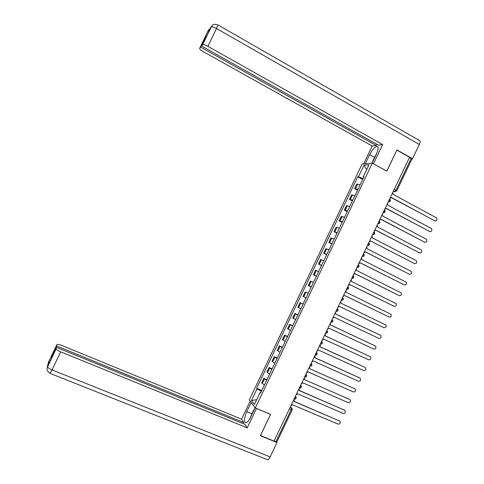 <?xml version="1.0" encoding="UTF-8"?>
<svg xmlns="http://www.w3.org/2000/svg" width="484" height="484" viewBox="0 0 484 484"><rect width="100%" height="100%" fill="white"/><g stroke="black" fill="none" stroke-linecap="round" stroke-linejoin="round"><path stroke-width="0.73" d="M372.335 163.181L362.129 163.973L249.278 399.917L255.298 407.958L372.335 163.181L386.819 171.161L396.874 150.125L409.573 157.276L274.035 441.075L260.477 435.564L270.61 414.346L255.298 407.958M292.154 409.9L276.933 441.777L275.928 441.65L291.211 409.652L291.447 407.764L290.461 406.681M274.113 440.912L275.928 441.65M409.488 157.451L411.902 159.139L396.807 190.75M360.108 184.803L356.787 184.083L354.609 188.633L357.918 189.383M357.531 190.2L354.609 188.633M354.929 195.639L351.638 194.84L349.46 199.396L352.739 200.219M352.388 200.945L349.46 199.396M349.744 206.474L346.49 205.609L344.312 210.165L347.554 211.06M347.246 211.702L344.312 210.165M344.56 217.316L341.341 216.378L339.157 220.934L342.369 221.902M342.103 222.458L339.157 220.934M339.375 228.164L336.186 227.147L334.008 231.709L337.185 232.75M336.961 233.215L334.008 231.709M334.19 239.011L331.032 237.928L328.854 242.484L331.994 243.603M331.812 243.978L328.854 242.484M328.999 249.865L325.877 248.703L323.699 253.271L326.803 254.457M326.664 254.747L323.699 253.271M323.808 260.719L320.723 259.491L318.539 264.052L321.612 265.317M321.515 265.522L318.539 264.052M318.617 271.578L315.562 270.278L313.378 274.845L316.415 276.176M316.361 276.297L313.378 274.845M313.42 282.444L310.401 281.071L308.217 285.639L311.218 287.042M311.206 287.072L308.217 285.639M305.241 291.864L308.229 293.292L305.241 291.864L303.057 296.432L306.021 297.914M303.026 304.188L300.074 302.663L297.89 307.231L300.824 308.786M303.075 304.079L300.074 302.663M297.823 315.06L294.907 313.463L292.723 318.036L295.621 319.664M297.914 314.866L294.907 313.463M292.62 325.938L289.741 324.274L287.556 328.848L290.418 330.542M292.753 325.659L289.741 324.274M287.417 336.822L284.574 335.079L282.384 339.659L285.215 341.432M287.593 336.459L284.574 335.079M282.208 347.712L279.401 345.897L277.211 350.47L280.006 352.316M282.426 347.258L279.401 345.897M277.005 358.602L274.228 356.714L272.038 361.294L274.797 363.212M277.265 358.057L274.228 356.714M271.796 369.498L269.05 367.537L266.859 372.111L269.588 374.108M272.093 368.869L269.05 367.537M266.581 380.394L263.877 378.361L261.681 382.941L264.379 385.004M266.926 379.68L263.877 378.361M363.127 178.493L358.444 176.781L364.004 165.159L368.989 164.796L363.327 176.63L363.793 177.102M260.749 392.597L260.102 392.512L260.537 393.038L364.029 176.612L363.327 176.63M260.102 392.512L254.403 404.43L251.438 400.516L257.04 388.809L261.342 391.35M358.444 176.781L357.773 176.805L256.617 388.301L257.04 388.809M362.667 179.455L357.773 176.805M261.753 390.491L256.617 388.301M364.004 165.159L366.654 169.678M256.665 399.693L251.438 400.516M389.904 198.458L391.502 197.508L434.759 220.867C436.937 220.898 437.5 219.887 436.441 217.842L393.032 194.302L392.814 192.366M435.062 220.988L391.423 197.672M384.707 209.336L386.311 208.38L429.677 231.527C431.813 231.582 432.394 230.596 431.425 228.557L387.841 205.174L387.617 203.244M429.931 231.636L386.238 208.531M379.51 220.22L381.114 219.258L424.595 242.194C426.688 242.272 427.293 241.298 426.404 239.271L382.65 216.052L382.421 214.122M424.801 242.284L381.053 219.391M372.063 163.205L376.522 153.876C378.597 149.102 378.7 146.61 376.836 146.404C374.525 147.142 372.142 149.883 369.691 154.614L365.335 163.725M217.994 24.968L419.313 140.433C420.414 140.602 420.427 141.945 419.344 144.456L412.537 158.71L396.922 149.919L386.807 171.094L373.4 163.767M373.497 163.761L382.669 144.589L378.428 145.176L201.544 45.992L202.53 44.782L211.127 26.916M376.818 144.268L376.243 145.478L372.19 146.035L203.31 51.679C200.697 50.142 199.487 49.011 199.674 48.297L200.624 47.123L376.243 145.478M363.666 163.852L372.19 146.035M382.669 144.589L207.89 46.349C205.252 44.945 203.498 44.395 202.608 44.71L202.53 44.782M412.537 158.71L411.733 158.776M201.544 45.992L206.238 36.252L200.624 47.123M208.507 30.722L211.133 26.91M371.906 163.217L372.952 161.033M212.24 25.428L211.133 26.904M209.197 29.367L208.023 30.964L199.674 48.297M251.831 413.802L246.743 411.696C243.966 418.46 243.724 422.163 246.029 422.804C247.457 422.344 248.982 420.481 250.603 417.22L255.141 407.74M246.743 411.696L251.172 402.44M250.186 401.127L241.558 419.162L243.754 422.526L56.64 345.975L56.912 344.608L48.418 362.244L47.396 366.757L56.09 348.819C56.428 349.66 57.971 350.676 60.73 351.862L52.03 369.915L270.139 456.902L277.011 442.509L260.344 435.739L270.55 414.383L256.484 408.508L247.239 427.844L60.73 351.862M243.222 423.633L243.754 422.526M52.254 355.855L51.939 355.728L51.637 357.138L56.374 347.3L244.94 424.335L247.239 427.844M241.558 419.162L61.801 345.437C58.957 344.342 57.33 344.064 56.912 344.608M270.139 456.902C269.292 458.608 268.457 459.57 267.64 459.788L266.926 459.504M276.527 441.85L277.011 442.509M56.374 347.3L56.096 348.722M51.939 355.728L56.64 345.975M253.822 410.178L255.044 407.619M48.618 362.637L48.467 362.165M373.007 161.226L372.855 160.7L377.042 152.708M249.883 418.612L253.495 410.323L254.009 410.093M374.314 231.104L375.917 230.142L419.507 252.866C421.558 252.963 422.181 252.007 421.376 249.992L377.453 226.929L377.224 225.006M419.664 252.932L375.862 230.257M414.528 263.586L370.72 241.026L414.419 263.538C416.434 263.653 417.075 262.715 416.343 260.713L372.256 237.813L372.027 235.896M369.111 241.994L370.671 241.129M363.907 252.89L365.523 251.916L409.331 274.216C411.303 274.349 411.963 273.424 411.303 271.445L367.054 248.703L366.824 246.786M409.385 274.24L365.481 251.995M358.704 263.786L360.32 262.806L404.237 284.894C406.179 285.046 406.85 284.138 406.257 282.178L361.851 259.593L361.621 257.682M404.237 284.894L360.29 262.873M353.495 274.688L355.117 273.702L399.143 295.579C401.048 295.742 401.732 294.853 401.206 292.911L356.647 270.489L356.412 268.584M399.052 295.543L355.093 273.75M348.292 285.59L349.908 284.604L394.049 306.263C395.918 306.439 396.62 305.567 396.148 303.649L351.444 281.385L351.209 279.486M393.849 306.184L349.896 284.634M343.077 296.498L344.699 295.506L388.954 316.953C390.788 317.141 391.502 316.282 391.09 314.388L346.235 292.294L345.999 290.394M388.646 316.82L344.693 295.524M337.868 307.413L339.49 306.414L383.854 327.65C385.657 327.843 386.383 327.002 386.026 325.133L341.026 303.196L340.784 301.302M332.653 318.333L334.281 317.329L378.754 338.346C380.527 338.546 381.259 337.723 380.956 335.878L380.261 335.194L335.817 314.11L335.575 312.216M335.823 314.098L379.946 335.031M327.438 329.253L329.066 328.243L373.654 349.049C375.396 349.254 376.141 348.444 375.88 346.623L375.161 345.897L330.608 325.024L330.36 323.137M330.62 324.994L374.955 345.782M322.223 340.173L323.856 339.163L368.554 359.757C370.266 359.963 371.016 359.17 370.798 357.374L370.054 356.599L325.393 335.938L325.538 334.704L325.145 334.057M325.411 335.896L369.957 356.539M317.002 351.106L318.635 350.083L363.448 370.466C365.136 370.677 365.892 369.897 365.716 368.124L364.954 367.308L320.178 346.865L320.335 345.673L319.924 344.983M320.208 346.798L364.948 367.308M311.781 362.038L313.42 361.01L358.341 381.18C360.005 381.392 360.768 380.624 360.628 378.875L359.848 378.022L314.957 357.791L315.126 356.641L314.703 355.915M314.993 357.706L359.896 378.04M306.56 372.97L308.199 371.942L353.229 391.895C354.875 392.113 355.643 391.356 355.54 389.626L354.736 388.737L309.736 368.717L354.839 388.785M309.79 368.614L309.482 366.848M301.332 383.909L302.978 382.874L348.123 402.615C349.744 402.833 350.519 402.089 350.446 400.383L349.629 399.457L304.515 379.65L349.775 399.53M304.569 379.547L304.261 377.786M296.105 394.853L297.751 393.813L343.011 413.342C344.614 413.56 345.388 412.822 345.346 411.14L344.517 410.178L299.293 390.588L299.487 389.553L299.033 388.725M299.354 390.455L344.711 410.281M290.878 405.804L292.53 404.757L337.892 424.069C339.478 424.286 340.264 423.56 340.246 421.897L339.405 420.905L294.066 401.532L294.266 400.528L293.806 399.669M294.139 401.381L339.641 421.032M294.091 399.076L295.131 398.066L295.421 396.293M299.342 388.083L300.389 387.055L300.673 385.3M304.593 377.09L305.646 376.044L305.918 374.307M309.839 366.104L310.903 365.039L311.17 363.321M315.084 355.117L316.161 354.034L316.415 352.34M320.723 344.227L320.329 344.142L321.412 343.035L321.654 341.359M326.01 333.258L325.569 333.167L326.664 332.042L326.9 330.384M331.292 322.296L330.808 322.199L331.915 321.049L332.139 319.416M338.001 309.167C338.304 310.728 337.675 311.412 336.108 311.224L337.16 310.062L337.372 308.447M341.287 300.262L342.406 299.082L342.611 297.485M347.119 289.414L346.508 289.323L347.651 288.101L347.845 286.528M353.616 276.14C354.07 277.78 353.459 278.512 351.777 278.342L352.89 277.126L353.078 275.571M358.807 265.135C359.328 266.799 358.723 267.549 356.992 267.392L358.13 266.152L358.305 264.621M363.992 254.13C364.579 255.818 363.986 256.593 362.214 256.441L363.369 255.183L363.532 253.67M369.171 243.125C369.83 244.837 369.256 245.63 367.435 245.503L368.602 244.22L368.76 242.732M374.344 232.126C375.082 233.851 374.519 234.667 372.656 234.571L373.836 233.258L373.987 231.788M377.889 223.62L379.069 222.301L379.208 220.855M383.11 212.688L384.302 211.351L384.429 209.923M388.325 201.761L389.529 200.4L389.65 198.991M290.194 407.232L291.447 407.764L292.257 408.859L292.179 409.851L289.402 408.889M393.22 191.513L394.738 191.543L396.033 190.151L411.188 158.413M393.516 190.896L395.688 191.658M267.44 372.716L269.636 368.124M272.631 361.863L274.827 357.271M277.822 351.009L280.018 346.417M283.013 340.155L285.203 335.569M288.198 329.308L290.394 324.722M293.383 318.466L295.579 313.88M298.567 307.63L300.758 303.044M303.746 296.795L305.942 292.209M308.925 285.959L311.121 281.379M314.104 275.13L316.294 270.55M319.283 264.306L321.473 259.733M324.455 253.489L326.646 248.909M329.628 242.672L331.818 238.098M334.801 231.86L336.985 227.286M339.968 221.049L342.158 216.475M345.134 210.244L347.324 205.676M350.301 199.444L352.485 194.877M355.468 188.645L357.652 184.077M262.243 383.582L264.439 378.984M388.301 201.81L389.178 201.888M383.086 212.736L383.933 212.821M377.865 223.668L378.682 223.753M372.644 234.601L373.43 234.686M367.423 245.539L368.173 245.624M362.195 256.478L362.915 256.568M356.968 267.422L357.652 267.513M351.741 278.373L352.388 278.463M341.274 300.28L341.849 300.37M336.041 311.236L336.574 311.333M321.666 341.335L322.338 342.2C322.532 343.688 321.896 344.336 320.42 344.142L320.341 344.106M315.108 355.123L315.435 355.195M316.427 352.304L317.111 353.211C317.274 354.681 316.633 355.316 315.187 355.123L315.102 355.087M311.188 363.284L311.884 364.228C312.017 365.674 311.375 366.303 309.948 366.11L309.857 366.067M305.942 374.265L306.644 375.239C306.759 376.673 306.112 377.29 304.714 377.096L304.611 377.054M300.691 385.252L301.411 386.256C301.496 387.672 300.848 388.283 299.475 388.089L299.36 388.041M294.224 399.088L294.254 399.1C295.585 399.276 296.232 398.677 296.166 397.279L295.446 396.245M394.315 189.22L396.777 190.811L394.738 191.543L393.522 190.877M434.759 220.867L434.287 220.819M429.677 231.527L429.211 231.467M424.595 242.194L424.135 242.121M419.344 144.456L216.493 28.483L207.89 46.349M374.489 157.276L369.691 154.614M202.608 44.71L211.726 26.003C212.839 25.664 211.847 23.347 217.867 24.89L216.493 28.483C213.868 27.068 212.095 26.547 211.175 26.922L211.091 27.007M47.444 366.678L47.432 366.787C47.735 367.701 49.271 368.741 52.03 369.915L50.015 373.346M419.507 252.866L419.059 252.775M414.419 263.538L413.977 263.429M409.331 274.216L408.895 274.095M399.143 295.579L398.725 295.428M394.049 306.263L393.637 306.1M388.954 316.953L388.549 316.778M380.261 335.194L379.867 334.989M375.161 345.897L374.767 345.679M370.054 356.599L369.673 356.369M364.954 367.308L364.579 367.06M359.848 378.022L359.479 377.756M354.736 388.737L354.379 388.458M349.629 399.457L349.273 399.161M344.517 410.178L344.166 409.869M339.405 420.905L339.06 420.584M388.313 201.792C390.328 201.78 390.83 200.902 389.814 199.148M346.526 289.287L346.556 289.299C348.196 289.474 348.819 288.76 348.413 287.145M341.293 300.237L341.335 300.255C342.938 300.443 343.561 299.741 343.21 298.156M330.826 322.162L330.881 322.193C332.417 322.38 333.046 321.709 332.786 320.172M325.587 333.131L325.653 333.161C327.154 333.355 327.789 332.696 327.565 331.183M383.098 212.712C385.058 212.742 385.585 211.883 384.665 210.135M377.877 223.638C379.789 223.705 380.333 222.87 379.504 221.127M377.98 147.045L376.836 146.404M207.684 31.781L210.044 28.744M267.64 459.788L50.142 373.406C45.75 370.054 47.371 369.092 47.051 368.233L56.09 348.819M48.104 364.93L48.914 361.318"/></g></svg>
